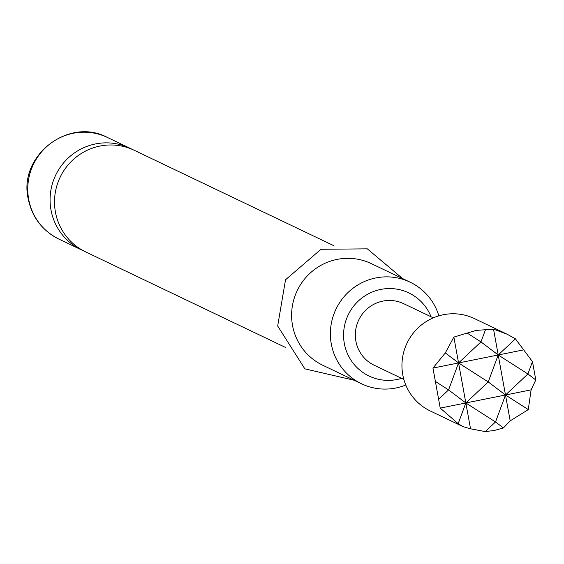 <?xml version="1.0" encoding="UTF-8"?>
<svg xmlns="http://www.w3.org/2000/svg" width="564" height="564" viewBox="0 0 564 564"><rect width="100%" height="100%" fill="white"/><g stroke="black" fill="none" stroke-linecap="round" stroke-linejoin="round"><path stroke-width="0.85" d="M285.454 347.41L85.665 251.897A56.315 55.244 -64.4 0 1 55.427 212.036A56.315 55.244 -64.4 0 1 76.436 156.905A56.315 55.244 -64.4 0 1 134.246 150.285L334.029 245.798M132.004 149.27A56.315 55.244 115.6 0 0 129.812 148.163A56.315 55.244 115.6 0 0 71.995 154.783A56.315 55.244 115.6 0 0 50.986 209.921A56.315 55.244 115.6 0 0 81.23 249.774A56.315 55.244 115.6 0 0 83.472 250.783M431.044 316.764A46.079 45.198 115.6 0 0 376.35 290.545A46.079 45.198 115.6 0 0 344.315 343.42A46.079 45.198 115.6 0 0 401.603 378.352M405.784 385.022A56.315 55.244 -64.4 0 1 361.531 383.781A56.315 55.244 -64.4 0 1 331.287 343.927A56.315 55.244 -64.4 0 1 352.296 288.789A56.315 55.244 -64.4 0 1 410.113 282.169A56.315 55.244 -64.4 0 1 438.862 315.833M410.113 282.169L371.338 263.635A56.315 55.244 115.6 0 0 313.528 270.255A56.315 55.244 115.6 0 0 292.519 325.386A56.315 55.244 115.6 0 0 322.763 365.246L361.531 383.781M507.106 334.212L474.43 318.589A51.197 50.217 115.6 0 0 443.255 314.747A51.197 50.217 115.6 0 0 402.407 358.619A51.197 50.217 115.6 0 0 430.269 410.966L462.945 426.588L458.172 423.67L440.223 408.103L432.955 368.08L458.56 362.934L445.313 352.909L453.865 337.096L476.044 330.419L493.521 329.129L507.106 334.212L515.425 338.83L532.472 361.637L535.8 379.96L531.098 389.858L528.285 409.591L510.187 420.843L503.412 427.949L494.226 430.487L485.259 431.594L470.531 428.809L462.945 426.588M403.852 379.424L374.207 365.253A34.129 33.48 -64.4 0 1 355.637 330.356A34.129 33.48 -64.4 0 1 382.864 301.106A34.129 33.48 -64.4 0 1 403.648 303.672L433.3 317.842M440.223 408.103L465.836 402.964L448.584 389.907L438.327 399.531M535.8 379.96L527.904 373.981L505.492 395.004L531.098 389.858M510.187 420.843L505.492 395.004L528.285 409.591M515.425 338.83L498.216 354.975L523.829 349.835M434.992 381.208L448.584 389.907L458.56 362.934L488.241 381.941L498.216 354.975L527.904 373.981L532.472 361.637M432.955 368.08L445.313 352.909M458.172 423.67L465.836 402.964L453.865 337.096M503.412 427.949L495.516 421.971L485.259 431.594M467.38 333.211L480.972 341.911L485.534 329.566M470.531 428.809L465.836 402.964L505.492 395.004L488.241 381.941L465.836 402.964L495.516 421.971L505.492 395.004L498.216 354.975L480.972 341.911L458.56 362.934L498.216 354.975L493.521 329.129M58.917 239.108C42.244 230.613 32 217.168 28.2 198.775C18.182 155.847 68.752 116.6 107.498 137.496A56.315 55.244 115.6 0 0 49.688 144.123A56.315 55.244 115.6 0 0 28.679 199.254A56.315 55.244 115.6 0 0 58.917 239.108L81.23 249.774M107.498 137.496L129.812 148.163M354.086 380.221L304.842 368.849L277.678 325.999L285.518 279.786L321.008 249.281L367.319 248.844L402.668 278.609"/></g></svg>
